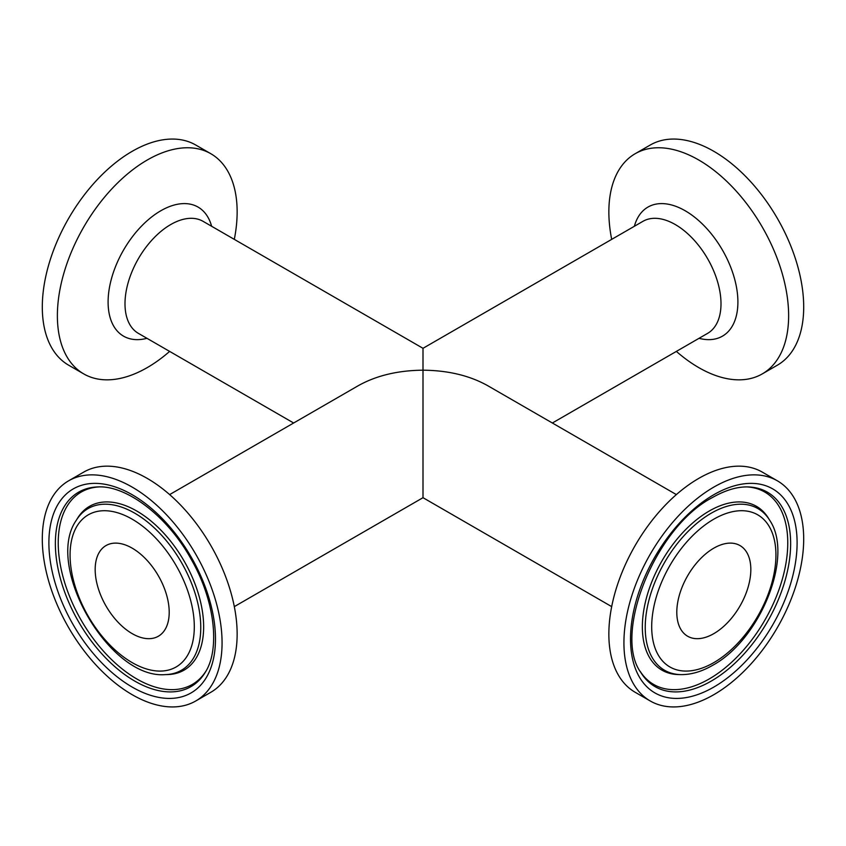 <?xml version="1.0" encoding="UTF-8"?>
<svg xmlns="http://www.w3.org/2000/svg" width="846" height="846" viewBox="0 0 846 846"><rect width="100%" height="100%" fill="white"/><g stroke="black" fill="none" stroke-linecap="round" stroke-linejoin="round"><path stroke-width="1.27" d="M169.634 351.407A127.122 73.391 -60 0 1 83.701 373.89L68.632 365.186A127.122 73.391 -60 0 1 68.632 218.405A127.122 73.391 -60 0 1 195.743 145.015L210.813 153.708A127.122 73.391 -60 0 1 237.144 211.902A127.122 73.391 -60 0 1 234.31 239.376M611.69 239.376A127.122 73.391 60 0 1 635.187 153.708L650.257 145.015A127.122 73.391 60 0 1 748.213 179.066A127.122 73.391 60 0 1 803.7 306.992A127.122 73.391 60 0 1 777.368 365.186L762.299 373.89A127.122 73.391 60 0 1 676.366 351.407M676.8 612.271A52.346 30.223 120 0 0 687.639 636.234A52.346 30.223 120 0 0 739.986 606.011A52.346 30.223 120 0 0 739.986 545.564A52.346 30.223 120 0 0 699.653 559.587A52.346 30.223 120 0 0 676.8 612.271M623.925 642.791A127.122 73.391 120 0 0 650.257 700.985A127.122 73.391 120 0 0 777.368 627.595A127.122 73.391 120 0 0 777.368 480.814A127.122 73.391 120 0 0 679.412 514.865A127.122 73.391 120 0 0 623.925 642.791M83.701 373.89A127.122 73.391 -60 0 1 83.701 227.109A127.122 73.391 -60 0 1 210.813 153.708M293.636 423L138.395 333.366A64.677 37.34 -60 0 1 124.997 303.756A64.677 37.34 -60 0 1 170.733 224.539A64.677 37.34 -60 0 1 203.072 221.335L423 348.309L423 370.188C397.906 370.421 376.354 375.582 358.323 385.66L169.634 494.593M635.187 153.708A127.122 73.391 60 0 1 733.144 187.77A127.122 73.391 60 0 1 788.631 315.695A127.122 73.391 60 0 1 762.299 373.89M611.69 606.624L423 497.691L423 370.188C448.094 370.421 469.646 375.582 487.677 385.66L676.366 494.593M777.368 480.814L762.299 472.11A127.122 73.391 120 0 0 664.343 506.162A127.122 73.391 120 0 0 608.856 634.098A127.122 73.391 120 0 0 635.187 692.292L650.257 700.985M95.175 569.527A52.346 30.223 -120 0 0 118.028 622.212A52.346 30.223 -120 0 0 158.361 636.234A52.346 30.223 -120 0 0 158.361 575.788A52.346 30.223 -120 0 0 106.014 545.564A52.346 30.223 -120 0 0 95.175 569.527M42.3 539.008A127.122 73.391 -120 0 0 97.787 666.934A127.122 73.391 -120 0 0 195.743 700.985A127.122 73.391 -120 0 0 195.743 554.204A127.122 73.391 -120 0 0 68.632 480.814A127.122 73.391 -120 0 0 42.3 539.008M195.743 700.985L210.813 692.292A127.122 73.391 -120 0 0 210.813 545.501A127.122 73.391 -120 0 0 83.701 472.11L68.632 480.814M713.813 662.619A87.836 50.718 -60 0 1 660.017 586.098A87.836 50.718 -60 0 1 767.608 523.981A87.836 50.718 -60 0 1 713.813 662.619M769.765 520.385A93.346 53.89 120 0 0 664.565 562.463A93.346 53.89 120 0 0 680.723 674.611C691.023 674.759 701.641 671.682 712.575 665.358C759.92 639.904 794.246 556.435 769.765 520.385L768.506 518.323A94.562 54.588 -60 0 0 661.942 560.951A94.562 54.588 -60 0 0 678.312 674.558L680.723 674.611M713.813 494.72A117.795 68.008 120 0 0 641.68 680.639A117.795 68.008 120 0 0 785.945 597.339A117.795 68.008 120 0 0 713.813 494.72M747.938 486.926A112.285 64.835 -60 0 1 790.64 543.566A112.285 64.835 -60 0 1 730.13 667.547A112.285 64.835 -60 0 1 640.824 672.443C612.673 634.405 654.91 527.1 712.575 497.459C725.434 490.162 737.215 486.651 747.938 486.926M746.743 486.905A111.08 64.127 -60 0 1 787.763 542.899A111.08 64.127 -60 0 1 709.223 678.947A111.08 64.127 -60 0 1 640.221 671.417M211.637 226.284A74.522 43.03 120 0 0 160.793 210.77A74.522 43.03 120 0 0 108.563 293.71A74.522 43.03 120 0 0 146.961 338.315M699.039 338.315A74.522 43.03 -120 0 0 737.902 302.043A74.522 43.03 -120 0 0 692.187 215.339A74.522 43.03 -120 0 0 634.363 226.284M423 348.309L642.928 221.335A64.677 37.34 60 0 1 707.605 258.686A64.677 37.34 60 0 1 707.605 333.366L552.364 423M132.188 519.18A87.836 50.718 60 0 1 185.983 657.818A87.836 50.718 60 0 1 78.392 595.7A87.836 50.718 60 0 1 132.188 519.18M134.768 513.194A93.346 53.89 -120 0 0 76.235 520.385C44.151 566.207 109.557 679.486 165.277 674.611A93.346 53.89 -120 0 0 200.766 627.521A93.346 53.89 -120 0 0 134.768 513.194M76.235 520.385L77.494 518.323A94.562 54.588 60 0 1 152.692 522.447A94.562 54.588 60 0 1 203.643 626.854A94.562 54.588 60 0 1 167.688 674.558L165.277 674.611M132.188 687.079A117.795 68.008 -120 0 0 204.32 584.459A117.795 68.008 -120 0 0 60.055 501.16A117.795 68.008 -120 0 0 132.188 687.079M134.768 681.093A112.285 64.835 60 0 1 57.644 566.704A112.285 64.835 60 0 1 98.062 486.926C126.191 485.234 167.402 515.954 191.027 559.016C215.074 600.406 220.256 649.495 205.176 672.443A112.285 64.835 60 0 1 134.768 681.093M205.779 671.417A111.08 64.127 60 0 1 136.777 678.947A111.08 64.127 60 0 1 60.658 566.661A111.08 64.127 60 0 1 99.257 486.905M423 497.691L234.31 606.624"/></g></svg>
